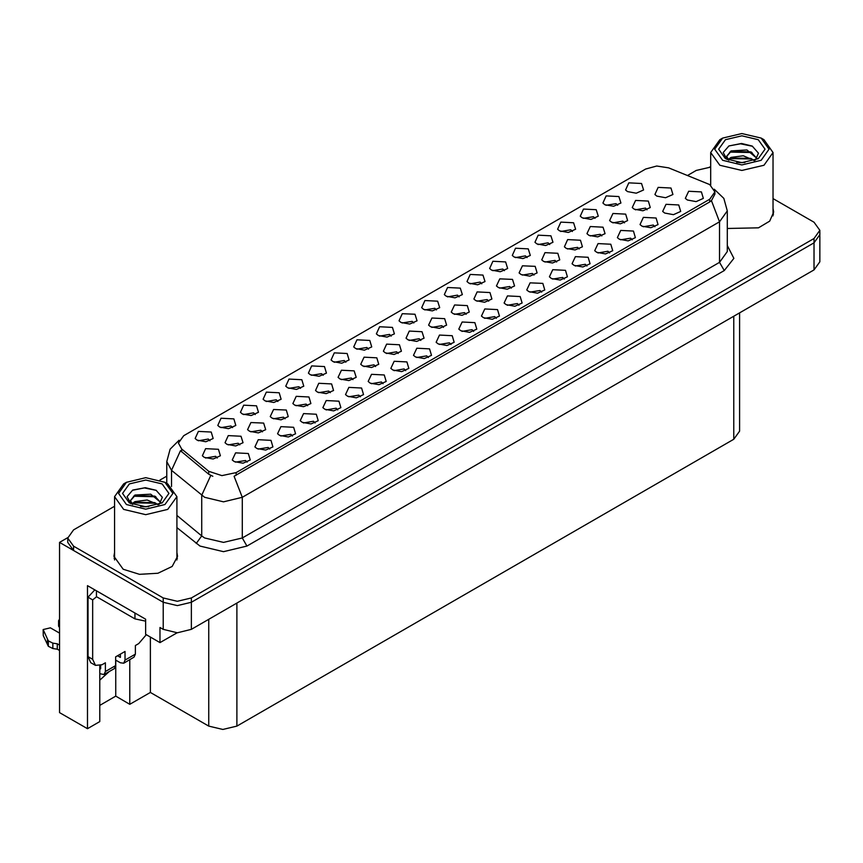 <?xml version="1.0" encoding="UTF-8"?>
<svg xmlns="http://www.w3.org/2000/svg" width="863" height="863" viewBox="0 0 863 863"><rect width="100%" height="100%" fill="white"/><g stroke="black" fill="none" stroke-linecap="round" stroke-linejoin="round"><path stroke-width="1.29" d="M428.35 357.552L426.754 355.869L416.7 357.552M429.569 348.825L416.807 348.188L413.506 355.329L415.481 356.958L424.251 358.555L431.543 355.329L429.569 348.825M300.561 388.404L298.965 386.721L288.911 388.404M301.78 379.677L289.019 379.04L285.718 386.182L287.692 387.811L296.451 389.407L303.754 386.182L301.78 379.677M383.043 383.711L381.446 382.029L371.392 383.711M384.262 374.984L371.5 374.348L368.199 381.489L370.173 383.118L378.943 384.715L386.236 381.489L384.262 374.984M459.138 296.85L457.53 295.178L447.476 296.85M460.346 288.123L447.595 287.487L444.294 294.628L446.268 296.257L455.028 297.854L462.331 294.628L460.346 288.123M285.092 418.803L283.485 417.12L273.431 418.803M286.3 410.076L273.539 409.44L270.238 416.581L272.223 418.21L280.982 419.806L288.274 416.581L286.3 410.076M541.619 292.158L540.022 290.475L529.968 292.158M542.838 283.431L530.076 282.794L526.775 289.936L528.749 291.565L537.509 293.161L544.812 289.936L542.838 283.431M572.406 231.457L570.799 229.774L560.745 231.457M573.615 222.73L560.853 222.093L557.563 229.234L559.537 230.863L568.296 232.46L575.589 229.234L573.615 222.73M504.445 270.691L502.838 269.019L492.784 270.691M505.653 261.974L492.902 261.327L489.601 268.469L491.576 270.097L500.335 271.694L507.638 268.469L505.653 261.974M330.335 392.676L328.738 391.004L318.684 392.676M331.554 383.949L318.792 383.312L315.491 390.454L317.465 392.082L326.225 393.679L333.528 390.454L331.554 383.949M586.926 265.998L585.319 264.326L575.276 265.998M588.145 257.271L575.384 256.635L572.083 263.776L574.057 265.405L582.816 267.001L590.119 263.776L588.145 257.271M232.6 427.638L231.004 425.966L220.95 427.638M233.819 418.911L221.057 418.275L217.756 425.416L219.731 427.045L228.501 428.641L235.793 425.416L233.819 418.911M556.592 262.05L554.985 260.378L544.931 262.05M557.8 253.323L545.038 252.686L541.748 259.828L543.722 261.457L552.482 263.053L559.774 259.828L557.8 253.323M443.463 327.368L441.856 325.685L431.813 327.368M444.682 318.641L431.921 317.994L428.62 325.146L430.594 326.775L439.353 328.372L446.656 325.146L444.682 318.641M617.714 205.297L616.106 203.625L606.053 205.297M618.922 196.581L606.16 195.933L602.87 203.075L604.844 204.704L613.604 206.3L620.896 203.075L618.922 196.581M413.83 323.01L412.223 321.327L402.18 323.01M415.038 314.283L402.287 313.647L398.986 320.788L400.961 322.417L409.72 324.013L417.023 320.788L415.038 314.283M217.217 457.994L215.61 456.311L205.556 457.994M218.425 449.267L205.664 448.62L202.363 455.772L204.348 457.39L213.107 458.997L220.399 455.772L218.425 449.267M496.311 318.318L494.715 316.635L484.661 318.318M497.53 309.59L484.769 308.954L481.468 316.095L483.442 317.724L492.201 319.321L499.504 316.095L497.53 309.59M527.099 257.616L525.491 255.933L515.438 257.616M528.307 248.889L515.545 248.253L512.255 255.394L514.229 257.023L522.989 258.62L530.281 255.394L528.307 248.889M579.213 248.986L577.617 247.314L567.563 248.986M580.432 240.259L567.671 239.623L564.37 246.764L566.344 248.393L575.103 249.99L582.406 246.764L580.432 240.259M466.085 314.305L464.488 312.622L454.434 314.305M467.304 305.578L454.542 304.941L451.241 312.082L453.215 313.711L461.985 315.308L469.278 312.082L467.304 305.578M609.58 252.924L607.973 251.241L597.93 252.924M610.799 244.197L598.037 243.56L594.736 250.702L596.711 252.33L605.47 253.927L612.773 250.702L610.799 244.197M352.967 379.612L351.36 377.94L341.306 379.612M354.175 370.885L341.414 370.249L338.123 377.39L340.098 379.019L348.857 380.615L356.149 377.39L354.175 370.885M398.21 353.496L396.613 351.813L386.559 353.496M399.429 344.769L386.667 344.121L383.366 351.273L385.34 352.891L394.111 354.488L401.403 351.273L399.429 344.769M654.888 226.764L653.28 225.081L643.226 226.764M656.096 218.037L643.345 217.4L640.044 224.542L642.018 226.171L650.778 227.767L658.081 224.542L656.096 218.037M511.338 288.177L509.731 286.494L499.688 288.177M512.557 279.45L499.796 278.814L496.495 285.955L498.469 287.584L507.228 289.181L514.531 285.955L512.557 279.45M337.746 409.871L336.139 408.188L326.085 409.871M338.954 401.144L326.192 400.497L322.891 407.649L324.876 409.278L333.636 410.874L340.928 407.649L338.954 401.144M209.946 440.723L208.35 439.04L198.296 440.723M211.165 431.996L198.404 431.349L195.103 438.501L197.077 440.119L205.847 441.727L213.139 438.501L211.165 431.996M247.131 462.18L245.524 460.508L235.47 462.18M248.339 453.453L235.577 452.816L232.287 459.957L234.261 461.586L243.021 463.183L250.313 459.957L248.339 453.453M624.467 222.87L622.859 221.187L612.806 222.87M625.675 214.143L612.924 213.495L609.623 220.648L611.597 222.266L620.357 223.862L627.66 220.648L625.675 214.143M323.215 375.329L321.619 373.647L311.565 375.329M324.434 366.602L311.672 365.955L308.371 373.107L310.346 374.725L319.105 376.322L326.408 373.107L324.434 366.602M533.96 275.114L532.363 273.431L522.309 275.114M535.179 266.387L522.417 265.75L519.116 272.891L521.101 274.52L529.86 276.117L537.153 272.891L535.179 266.387M420.842 340.432L419.235 338.749L409.181 340.432M422.05 331.705L409.289 331.058L405.998 338.21L407.972 339.828L416.732 341.424L424.024 338.21L422.05 331.705M405.696 370.637L404.1 368.954L394.046 370.637M406.915 361.91L394.154 361.263L390.853 368.415L392.827 370.033L401.597 371.629L408.889 368.415L406.915 361.91M277.908 401.478L276.311 399.806L266.257 401.478M279.127 392.762L266.365 392.115L263.064 399.256L265.038 400.885L273.798 402.482L281.101 399.256L279.127 392.762M269.785 449.105L268.177 447.422L258.123 449.105M270.993 440.378L258.231 439.742L254.93 446.883L256.915 448.512L265.675 450.108L272.967 446.883L270.993 440.378M647.088 209.806L645.492 208.123L635.438 209.806M648.307 201.079L635.546 200.432L632.245 207.584L634.219 209.202L642.978 210.809L650.281 207.584L648.307 201.079M292.438 436.031L290.831 434.348L280.777 436.031M293.647 427.304L280.885 426.656L277.584 433.809L279.569 435.427L288.328 437.023L295.621 433.809L293.647 427.304M368.523 349.17L366.915 347.487L356.872 349.17M369.742 340.443L356.98 339.806L353.679 346.948L355.653 348.576L364.413 350.173L371.716 346.948L369.742 340.443M451.004 344.477L449.407 342.794L439.353 344.477M452.223 335.75L439.461 335.103L436.16 342.255L438.134 343.873L446.905 345.48L454.197 342.255L452.223 335.75M481.791 283.776L480.184 282.093L470.13 283.776M483 275.049L470.249 274.402L466.948 281.554L468.922 283.183L477.681 284.779L484.984 281.554L483 275.049M307.713 405.739L306.106 404.057L296.052 405.739M308.922 397.012L296.171 396.376L292.87 403.517L294.844 405.146L303.603 406.743L310.907 403.517L308.922 397.012M564.273 279.083L562.676 277.401L552.622 279.083M565.492 270.356L552.73 269.709L549.429 276.861L551.403 278.479L560.163 280.087L567.466 276.861L565.492 270.356M595.06 218.382L593.453 216.699L583.399 218.382M596.268 209.655L583.507 209.008L580.216 216.16L582.191 217.789L590.95 219.385L598.242 216.16L596.268 209.655M601.845 235.933L600.238 234.251L590.184 235.933M603.054 227.206L590.292 226.559L586.991 233.711L588.976 235.329L597.735 236.926L605.028 233.711L603.054 227.206M360.389 396.786L358.792 395.114L348.738 396.786M361.608 388.059L348.846 387.422L345.545 394.564L347.53 396.193L356.29 397.789L363.582 394.564L361.608 388.059M345.869 362.244L344.272 360.572L334.218 362.244M347.088 353.517L334.326 352.881L331.025 360.022L332.999 361.651L341.759 363.247L349.062 360.022L347.088 353.517M473.658 331.392L472.061 329.72L462.007 331.392M474.877 322.665L462.115 322.028L458.814 329.17L460.788 330.799L469.548 332.395L476.851 329.17L474.877 322.665M239.838 444.93L238.231 443.248L228.177 444.93M241.047 436.203L228.285 435.556L224.995 442.708L226.969 444.337L235.728 445.934L243.021 442.708L241.047 436.203M391.176 336.085L389.569 334.413L379.526 336.085M392.395 327.368L379.634 326.721L376.333 333.862L378.307 335.491L387.066 337.088L394.369 333.862L392.395 327.368M315.092 422.946L313.485 421.263L303.431 422.946M316.3 414.218L303.539 413.582L300.238 420.723L302.223 422.352L310.982 423.949L318.274 420.723L316.3 414.218M436.484 309.936L434.876 308.253L424.823 309.936M437.692 301.209L424.941 300.561L421.64 307.713L423.614 309.332L432.374 310.928L439.677 307.713L437.692 301.209M262.46 431.867L260.863 430.184L250.809 431.867M263.679 423.14L250.917 422.503L247.616 429.645L249.59 431.273L258.35 432.87L265.653 429.645L263.679 423.14M518.965 305.243L517.369 303.56L507.315 305.243M520.184 296.516L507.422 295.869L504.121 303.021L506.096 304.639L514.855 306.236L522.158 303.021L520.184 296.516M488.717 301.241L487.11 299.558L477.056 301.241M489.925 292.514L477.163 291.877L473.873 299.019L475.847 300.648L484.607 302.244L491.899 299.019L489.925 292.514M632.234 239.849L630.626 238.166L620.583 239.849M633.442 231.122L620.691 230.475L617.39 237.627L619.364 239.245L628.124 240.842L635.427 237.627L633.442 231.122M375.588 366.548L373.981 364.876L363.927 366.548M376.797 357.832L364.046 357.185L360.745 364.326L362.719 365.955L371.478 367.552L378.781 364.326L376.797 357.832M549.753 244.542L548.145 242.859L538.091 244.542M550.961 235.815L538.199 235.168L534.909 242.32L536.883 243.938L545.643 245.534L552.935 242.32L550.961 235.815M255.254 414.564L253.657 412.881L243.603 414.564M256.473 405.837L243.711 405.2L240.41 412.341L242.384 413.97L251.155 415.567L258.447 412.341L256.473 405.837M709.666 184.617L668.62 167.832L656.786 165.998L645.664 168.997L183.722 435.696L178.468 443.01L181.715 448.943L208.781 471.263L221.899 475.632L236.138 472.644L709.666 199.256L714.92 191.931L709.666 184.617M67.767 537.606L59.504 542.374L163.236 602.266L177.314 605.632L191.403 602.266L814.014 242.805L819.85 234.671L814.014 242.805L191.403 602.266L177.314 605.632L163.236 602.266L73.582 550.508L67.746 542.374L67.746 538.037L73.582 546.171L163.236 597.93L177.314 601.295L191.403 597.93L814.014 238.468L819.85 230.335L814.014 222.212L773.075 198.566M710.67 166.872L709.526 167.088M99.774 665.74L99.774 721.619L87.476 728.728L87.476 585.632L145.588 619.181L145.588 634.359L159.946 642.644L159.946 627.477L163.236 629.364L177.314 632.741L191.403 629.364L814.014 269.903L819.85 261.78L819.85 230.335M177.12 632.741L159.946 642.644M87.476 728.728L59.504 712.568L59.504 542.374M739.58 312.881L739.58 431.155L733.744 439.289L236.937 726.117L222.848 729.494L208.77 726.117L150.378 692.406L150.378 637.121M150.378 692.406L129.817 704.273L129.817 659.634M99.774 705.362L115.739 696.15L129.817 704.273M99.774 680.173L109.439 671.403M115.739 696.15L115.739 660.163M664.672 213.085L673.431 214.693L680.734 211.467L678.75 204.963L665.999 204.315L662.698 211.467L664.672 213.085M687.326 200.011L696.085 201.608L703.388 198.382L701.403 191.877L688.652 191.241L685.351 198.382L687.326 200.011M656.851 196.149L665.61 197.746L672.903 194.52L670.929 188.015L658.167 187.368L654.866 194.52L656.851 196.149M627.498 191.629L636.258 193.226L643.55 190L641.576 183.495L628.814 182.859L625.524 190L627.498 191.629M114.531 552.547L113.862 556.279L123.193 569.289L139.515 574.327L157.918 573.269L172.222 566.495L177.595 556.279L176.926 552.547M114.531 556.883L114.089 558.447M714.92 191.931L714.92 194.132L711.403 200.691L709.666 201.953L234.121 476.257L242.233 497.304L223.463 501.802L204.682 497.304L171.554 470.389L166.753 461.597L166.753 483.323M212.805 476.257L208.781 474.219L180.507 450.68L171.554 470.389L171.554 486.549M727.304 228.458L758.469 227.8L769.656 221.101L773.733 212.104L773.075 208.361M710.67 167.077L696.193 170.443L687.498 175.469M166.753 476.117L159.989 480.022M114.531 506.268L73.582 529.914L67.746 538.037M177.368 558.447L176.926 556.883M773.507 214.272L773.075 212.697M744.888 162.524L736.722 162.309M739.041 162.535L742.547 162.632M754.478 160.496L743.291 155.772L731.08 157.411L728.016 159.569M754.143 160.615L750.821 158.404L730.681 158.048M757.034 158.425L746.873 149.968L731.069 150.906L726.603 156.322L728.814 160.324M726.614 156.527L731.08 151.338L750.918 151.942L756.959 158.512M728.232 159.795L730.842 157.961M763.928 139.741L761.112 138.112L769.084 149.223L761.112 160.335L741.867 164.941L722.622 160.335L714.65 149.223L722.622 138.112L741.867 133.506L761.112 138.112L763.928 139.741L773.075 152.481L763.928 165.211L741.867 170.486L719.807 165.211L710.67 152.481L719.807 139.741L722.622 138.112M725.438 139.741L741.867 135.815L758.297 139.741L765.103 149.223L758.297 158.706L741.867 162.643L725.438 158.706L718.631 149.223L725.438 139.741M755.362 160.14L758.458 153.161L752.234 146.117L741.49 143.495L728.89 145.933L723.183 152.514L727.024 159.547M751.997 152.535L729.742 152.082M752.525 146.268L740.454 143.754L728.89 145.933M751.975 159.04L729.731 158.587M148.749 506.7L140.583 506.484M142.891 506.721L146.408 506.808M158.339 504.672L147.152 499.957L134.93 501.586L131.877 503.755M158.005 504.79L154.682 502.579L134.542 502.223M160.896 502.6L150.734 494.143L134.93 495.082L130.464 500.508L132.675 504.499M130.464 500.702L134.93 495.524L154.779 496.117L160.82 502.687M132.082 503.97L134.693 502.137M167.789 483.916L164.973 482.288L172.945 493.409L164.973 504.521L145.728 509.116L126.483 504.521L118.511 493.399L126.483 482.288L145.728 477.692L164.973 482.288L167.789 483.916L176.926 496.656L167.789 509.397L145.728 514.672L123.668 509.397L114.531 496.656L123.668 483.916L126.483 482.288M129.299 483.916L145.728 479.99L162.158 483.916L168.965 493.399L162.158 502.892L145.728 506.818L129.299 502.892L122.492 493.399L129.299 483.916M159.224 504.326L162.32 497.347L156.084 490.292L145.34 487.681L132.74 490.108L127.044 496.689L130.885 503.722M155.858 496.721L133.603 496.257M156.376 490.443L144.315 487.929L132.46 490.249M155.836 503.215L133.592 502.773M146.279 634.758L138.684 643.604L135.405 645.492L135.405 654.165L125.07 660.13L123.7 663.172L120.378 662.838L115.685 660.13M125.07 660.13L125.07 651.457L115.685 656.883L115.685 665.546L105.362 671.511L105.362 662.838L102.071 664.737L95.437 665.395L92.686 659.321L92.686 599.914L87.994 597.207L94.811 589.871M117.562 655.794L120.378 657.423L120.378 654.165M137.94 614.758L96.839 591.036M96.44 591.241L96.44 596.657L134.93 618.879L145.588 621.09M95.437 665.395L90.744 662.687L87.994 656.603L87.994 597.207M96.548 596.721L92.686 599.914M99.774 668.286L100.669 668.803L100.669 665.427M59.504 650.454L57.271 649.17L57.271 643.744L59.504 645.039M105.362 671.511L103.981 674.553L99.774 673.712M59.504 633.108L50.388 627.854L43.15 629.58L48.328 640.907L52.848 643.118L57.271 643.744M57.271 649.17L52.848 648.545L52.848 643.118M48.328 640.907L48.328 646.322L43.29 635.632L43.15 629.58M48.328 646.322L52.848 648.545M103.981 674.553L114.315 668.588L115.685 665.546M47.433 639.138L47.433 644.553M123.7 663.172L134.024 657.207L135.405 654.165M59.504 622.255L58.533 620.702L59.504 619.138M58.533 620.702L58.533 626.117L59.504 627.671M814.014 269.903L814.014 238.468M191.403 629.364L191.403 597.93M163.236 629.364L163.236 597.93M236.937 726.117L236.937 603.086M733.744 439.289L733.744 316.246M208.77 726.117L208.77 619.343M181.715 448.943L181.715 451.899M208.781 471.263L208.781 474.219M236.138 472.644L236.138 475.351M709.666 199.256L709.666 201.953M727.304 245.48L733.863 258.339L724.219 270.529L246.937 546.085L242.233 537.962L719.526 262.395L727.304 251.554L727.304 210.906L719.526 221.748L711.403 200.691M246.937 546.085L223.463 551.705L199.989 546.085L176.926 527.584M210.766 475.448L201.715 495.265L201.715 535.912L204.682 537.962L223.463 542.449L242.233 537.962L242.233 497.304L719.526 221.748L719.526 262.395L724.219 270.529M73.582 546.171L73.582 550.508M176.926 515.481L201.715 535.912L196.268 543.528M134.93 613.464L134.93 618.879M92.686 659.321L87.994 656.603M43.29 630.217L43.29 635.632M727.304 210.906L723.83 198.361L714.273 189.18M179.126 440.249L170.151 449.17L166.753 461.597M710.67 185.243L710.67 152.481M750.907 151.953L751.446 152.222M773.075 215.836L773.075 152.481M114.531 560.011L114.531 496.656M154.768 496.128L155.308 496.398M176.926 560.011L176.926 496.656"/></g></svg>
